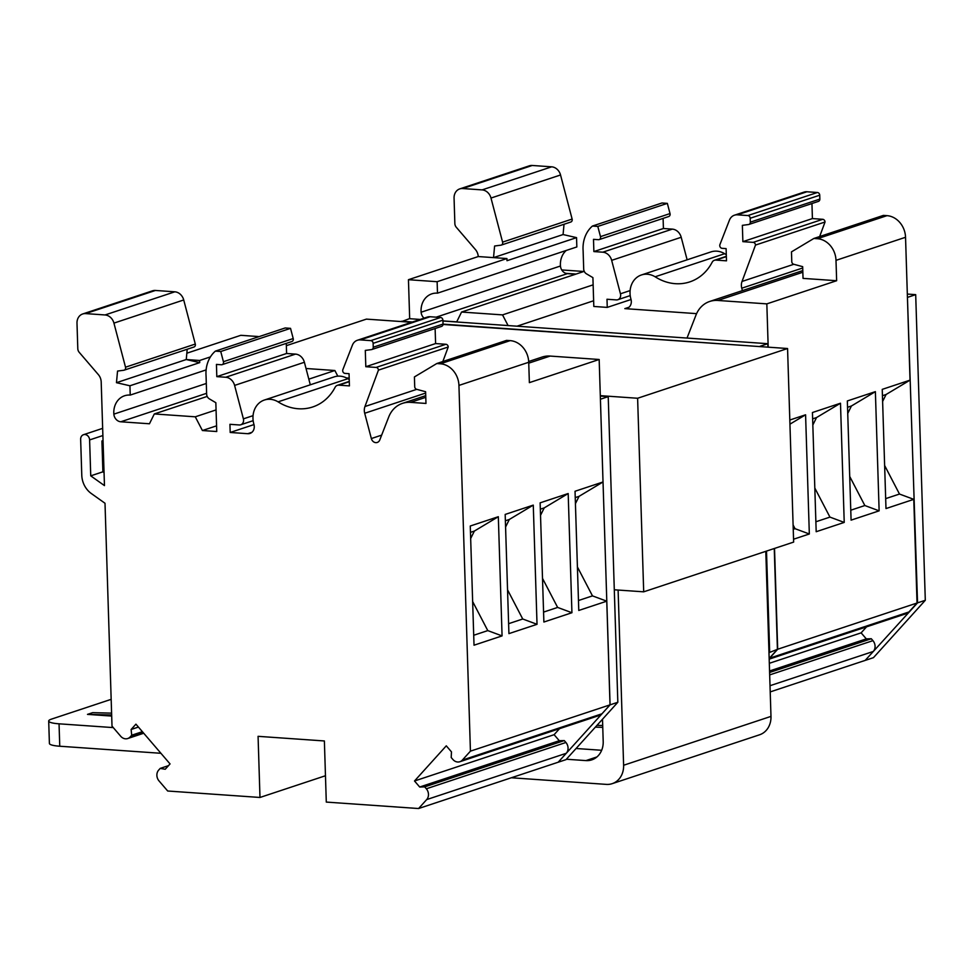 <?xml version="1.0" encoding="UTF-8"?>
<svg xmlns="http://www.w3.org/2000/svg" width="974" height="974" viewBox="0 0 974 974"><rect width="100%" height="100%" fill="white"/><g stroke="black" fill="none" stroke-linecap="round" stroke-linejoin="round"><path stroke-width="1.46" d="M637.617 398.256L643.692 591.827L793.64 542.092L787.564 348.522L637.617 398.256L600.301 395.651M411.612 322.272L366.419 319.119L286.356 345.673M614.302 589.781L643.692 591.827M346.452 377.936L349.179 378.119M787.564 348.522L443.024 324.464M111.693 716.073L87.49 714.38L111.669 714.989M595.345 727.152L602.748 727.347M601.664 750.284L576.072 748.495M87.49 714.38L92.664 712.664L111.608 713.138M596.977 725.35L602.699 725.496M511.362 777.763L606.339 784.387A20.698 17.605 -108.4 0 0 612.208 783.656L759.574 734.786A20.698 17.605 -108.4 0 0 770.982 716.389L765.795 551.333M612.208 783.656A20.698 17.605 -108.4 0 0 623.616 765.26L618.113 590.049M602.504 719.238L603.198 741.47A20.698 17.605 71.6 0 1 591.79 759.866A20.698 17.605 71.6 0 1 585.922 760.597L566.369 759.233M113.276 727.602L59.049 723.816A20.698 3.592 178.2 0 1 48.7 721.028A20.698 3.592 178.2 0 1 51.464 719.129L111.17 699.332M48.7 721.028L49.406 743.442A20.698 3.592 -1.8 0 0 59.755 746.23L160.929 753.292M186.838 353.209L205.94 346.866A10.349 8.803 71.6 0 1 205.94 346.878L240.785 335.312L259.157 336.602M306.031 368.501L334.861 370.51L337.808 376.159M528.687 361.5L542.068 357.068A28.465 24.204 71.6 0 1 550.14 356.07L599.168 359.491L603.016 481.984L579.055 496.338L575.427 503.655M577.412 566.953L592.472 595.881L606.765 601.177L610.016 704.859L601.944 713.796A7.768 6.599 71.6 0 1 599.46 715.427L459.874 761.729A7.768 6.599 -108.4 0 0 462.346 760.097L470.43 751.161L458.937 385.412A20.698 17.605 -108.4 0 0 440.37 363.789L436.79 363.533L414.413 376.938L414.717 386.678A2.593 2.204 -108.4 0 0 416.653 389.32L425.601 391.731L425.979 403.443L410.553 402.359A28.465 24.204 -108.4 0 0 402.469 403.37A28.465 24.204 -108.4 0 0 388.723 416.982L379.763 439.98A5.174 4.395 71.6 0 1 377.267 442.452A5.174 4.395 71.6 0 1 371.35 438.556L364.702 413.268A10.349 8.803 71.6 0 1 364.958 406.523L378.436 370.132A2.593 2.204 -108.4 0 0 376.11 367.429L365.81 366.711L365.299 350.409L371.471 349.605A2.593 2.204 71.6 0 0 373.249 347.219L373.127 343.335A2.593 2.204 71.6 0 0 370.802 340.632L360.319 339.902A10.349 8.803 -108.4 0 0 357.385 340.267A10.349 8.803 -108.4 0 0 352.381 345.21L342.86 369.621A2.593 2.204 -108.4 0 0 345.015 373.395L349.045 373.675L349.423 385.899L338.83 385.156A5.174 4.395 -108.4 0 0 337.357 385.339A5.174 4.395 -108.4 0 0 335.08 387.348A50.721 43.124 -108.4 0 1 312.691 406.974A50.721 43.124 -108.4 0 1 278.077 401.848A20.698 17.605 -108.4 0 0 264.38 400.034A20.698 17.605 -108.4 0 0 253.91 424.311A7.768 6.599 71.6 0 1 249.977 433.418A7.768 6.599 71.6 0 1 247.773 433.698L230.193 432.468L253.983 424.579M559.539 728.674L554.109 734.688L559.283 740.715L564.275 740.569L565.918 742.48A7.768 6.599 71.6 0 1 566.259 753.292L558.175 762.228L418.589 808.53L426.673 799.593A7.768 6.599 -108.4 0 0 426.332 788.782L424.688 786.87L564.275 740.569M103.061 441.076L101.917 440.991L102.891 471.818L90.74 475.848L89.608 439.931A5.174 4.395 -108.4 0 0 83.496 434.708A5.174 4.395 -108.4 0 0 80.647 439.311L81.779 475.227A20.698 17.605 -108.4 0 0 91.288 493.501L105.009 503.266L112.01 726.129L120.691 736.247A7.768 6.599 -108.4 0 0 127.716 738.536A7.768 6.599 -108.4 0 0 130.199 736.904L131.721 735.212L131.113 729.489L135.934 724.157L170.048 763.92L165.227 769.253L160.211 768.401L158.677 770.093A7.768 6.599 -108.4 0 0 159.018 780.904L167.698 791.01L259.985 797.462L325.462 775.742M160.211 768.401L168.478 765.661M131.113 729.489L138.43 727.067M131.721 735.212L142.387 731.681M187.203 349.264L186.253 359.54L199.658 360.477L199.719 362.62L129.932 385.777L116.466 382.685L117.55 371.07L123.844 370.242A2.593 2.204 71.6 0 0 125.512 367.198L113.934 323.112A10.349 8.803 -108.4 0 0 105.046 314.955L85.639 313.604A10.349 8.803 -108.4 0 0 82.705 313.969A10.349 8.803 -108.4 0 0 76.995 323.161L77.798 348.631A5.174 4.395 -108.4 0 0 79.223 352.332L98.35 374.613A10.349 8.803 71.6 0 1 101.199 382.003L104.462 485.612L90.74 475.848M199.658 360.477L210.433 356.898M129.932 385.777L130.224 395.079L206.123 369.901M130.224 395.079A19.577 16.655 -108.4 0 0 124.587 395.761A19.577 16.655 -108.4 0 0 113.848 414.145L206.305 383.476M230.193 432.468L229.937 424.311L239.263 424.968A5.174 4.395 -108.4 0 0 240.736 424.786A5.174 4.395 -108.4 0 0 243.39 418.857L234.6 385.412A10.349 8.803 -108.4 0 0 225.712 377.255L216.812 376.634L216.435 364.41L221.354 364.763A2.593 2.204 -108.4 0 0 223.423 361.707L220.745 351.504L215.364 351.127A31.046 26.408 -108.4 0 0 206.062 375.891L206.634 394.08A5.174 4.395 -108.4 0 0 209.361 398.877L215.838 402.7L216.752 431.531L202.409 430.532L195.275 416.811L154.306 413.95L149.448 423.775L120.776 421.779A7.768 6.599 71.6 0 1 113.848 414.145M154.306 413.95L207.194 396.418M195.275 416.811L216.07 409.92M308.831 379.154L334.861 370.51M202.409 430.532L216.569 425.833M436.79 363.533L506.577 340.389L510.157 340.632A20.698 17.605 71.6 0 1 528.724 362.267L529.369 382.636L599.168 359.491M472.646 601.542L487.779 630.604L502.073 635.9L474.021 645.202L470.272 526.009L498.323 516.707L474.375 531.061L470.673 538.512M502.073 635.9L498.323 516.707M542.506 578.373L557.639 607.435L571.933 612.731L543.882 622.033L540.132 502.84L568.183 493.538L544.222 507.892L540.521 515.343M571.933 612.731L568.183 493.538M507.551 589.842L522.734 619.001L537.027 624.31L508.927 633.624L505.177 514.43L533.277 505.116L509.317 519.471L505.579 527.019M537.027 624.31L533.277 505.116M470.43 751.161L610.016 704.859M603.016 481.984L575.037 491.261L578.775 610.454L606.765 601.177M575.232 497.604L579.055 496.338M578.471 600.52L592.472 595.881M424.688 786.87L419.697 787.016L414.51 780.99L446.287 745.828L451.461 751.855L451.206 757.529L452.849 759.44A7.768 6.599 -108.4 0 0 459.874 761.729M414.51 780.99L554.109 734.688M419.697 787.016L559.283 740.715M259.985 797.462L258.073 736.332L324.379 740.958L326.29 802.089L418.589 808.53M600.313 396.077L608.226 396.637L617.833 702.266L565.991 759.647L558.199 762.216L610.077 704.847L600.41 399.206M101.917 440.991L103.037 440.625M102.891 471.818L104.048 472.646M82.705 313.969L152.492 290.824A10.349 8.803 71.6 0 1 155.426 290.459L174.833 291.81A10.349 8.803 71.6 0 1 183.721 299.968L195.299 344.053A2.593 2.204 71.6 0 1 193.631 347.097M116.466 382.685L186.253 359.54L199.719 362.62M215.364 351.127L285.151 327.97L290.532 328.348L293.211 338.55A2.593 2.204 71.6 0 1 291.883 341.521L222.096 364.666M286.283 343.372L286.6 353.489L295.499 354.11A10.349 8.803 71.6 0 1 304.387 362.267L310.304 384.791M264.38 400.034L334.167 376.889A20.698 17.605 71.6 0 1 347.864 378.703A50.721 43.124 71.6 0 0 349.228 379.543M357.385 340.267L427.172 317.11A10.349 8.803 71.6 0 1 430.106 316.745L440.589 317.487A2.593 2.204 71.6 0 1 442.914 320.19L443.036 324.074A2.593 2.204 71.6 0 1 441.259 326.448M435.122 328.518L435.597 343.566L445.909 344.285A2.593 2.204 71.6 0 1 448.223 346.988L442.841 361.524M505.372 520.773L509.317 519.471M508.611 623.689L522.734 619.001M540.327 509.183L544.222 507.892M543.565 612.098L557.639 607.435M470.479 532.352L474.375 531.061M473.705 635.267L487.779 630.604M617.833 702.266L610.077 704.847M608.226 396.637L600.471 399.206M347.377 378.423L349.191 378.545M378.436 370.132L448.223 346.988M365.81 366.711L435.597 343.566M278.077 401.848L347.864 378.703M216.812 376.634L286.6 353.489M220.745 351.504L290.532 328.348M769.168 658.631A7.768 6.599 -108.4 0 0 769.606 658.181L777.69 649.244L774.525 548.435M768.194 347.17L766.83 303.876L717.814 300.455A28.465 24.204 -108.4 0 0 709.729 301.453A28.465 24.204 -108.4 0 0 695.984 315.065L687.023 338.063M508.087 325.572L502.535 314.894L593.129 284.846M442.939 320.909L456.709 321.87L461.566 312.045L502.535 314.894M424.055 318.145A7.768 6.599 71.6 0 1 421.109 312.228L560.452 266.012A7.768 6.599 71.6 0 0 567.379 273.645L575.597 274.218M409.677 318.693L408.459 280.086A10.349 8.803 71.6 0 0 408.435 279.708L437.131 281.705L437.484 293.162A19.577 16.655 -108.4 0 0 431.835 293.844A19.577 16.655 -108.4 0 0 421.109 312.228M875.383 391.645L847.343 400.947L851.081 520.14L879.132 510.839L875.383 391.645L851.434 405.988L847.733 413.451M766.83 303.876L836.642 280.719L835.996 260.35A20.698 17.605 -108.4 0 0 817.442 238.715L813.85 238.472L791.472 251.876L791.777 261.616A2.593 2.204 -108.4 0 0 793.713 264.258L802.673 266.657L803.039 278.381L836.642 280.719M777.69 649.244L917.033 603.028L913.782 499.345L899.489 494.049L884.636 465.511M882.627 401.458L886.072 394.507L910.033 380.152L882.237 389.369L885.987 508.562L913.782 499.345M910.033 380.152L905.54 237.279A20.698 17.605 -108.4 0 0 886.985 215.656L883.394 215.4L813.85 238.472M793.554 539.219L809.333 533.983L805.583 414.79L789.938 424.165M789.804 420.025L805.583 414.79M844.227 522.417L840.489 403.224L812.438 412.526L816.188 531.719L844.227 522.417L829.945 517.109L814.812 488.047M696.593 313.64L624.833 308.624L628.973 307.26M607.252 307.394L606.997 299.249L616.323 299.907A5.174 4.395 -108.4 0 0 617.796 299.724A5.174 4.395 -108.4 0 0 620.45 293.795L611.66 260.35A10.349 8.803 -108.4 0 0 602.772 252.193L593.872 251.572L593.495 239.348L598.413 239.689A2.593 2.204 -108.4 0 0 600.483 236.633L597.805 226.431L592.423 226.053A31.046 26.408 -108.4 0 0 583.122 250.817L583.694 269.007A5.174 4.395 -108.4 0 0 586.421 273.804L592.91 277.627L593.811 306.457L607.252 307.394L631.042 299.505M516.987 326.193L593.629 300.759M461.566 312.045L584.254 271.344M437.484 293.162L576.839 246.946L576.547 237.632L506.991 260.703L506.93 258.548L478.246 256.552L408.435 279.708M566.259 250.452A19.577 16.655 -108.4 0 0 560.452 266.012M437.131 281.705L506.93 258.548M770.203 691.905L865.192 660.396L873.276 651.46A7.768 6.599 -108.4 0 0 872.935 640.649L871.292 638.737L866.3 638.883L861.126 632.856L866.556 626.842M769.594 672.474L871.292 638.737M769.545 670.976L866.3 638.883M769.314 663.306L861.126 632.856M769.18 659.142L906.477 613.596A7.768 6.599 -108.4 0 0 908.961 611.964L917.033 603.028M812.827 425.017L816.529 417.566L840.489 403.224M815.871 521.772L829.945 517.109M812.633 418.857L816.529 417.566M793.104 524.974L795.04 528.687L809.333 533.983M793.238 529.284L795.04 528.687M564.031 224.276L563.069 234.551L493.526 257.623L494.609 246.008L500.904 245.18A2.593 2.204 71.6 0 0 502.584 242.136L572.128 219.065L560.537 174.979A10.349 8.803 -108.4 0 0 551.649 166.822L532.242 165.47A10.349 8.803 -108.4 0 0 529.308 165.836L459.765 188.895A10.349 8.803 -108.4 0 0 454.067 198.099L454.858 223.57A5.174 4.395 -108.4 0 0 456.282 227.259L475.409 249.539A10.349 8.803 71.6 0 1 478.246 256.552M572.128 219.065A2.593 2.204 71.6 0 1 570.447 222.109M563.069 234.551L576.547 237.632M599.156 239.604L668.7 216.532A2.593 2.204 -108.4 0 0 670.027 213.574L667.348 203.371L661.967 202.994L592.423 226.053M687.133 259.815L681.203 237.279A10.349 8.803 -108.4 0 0 672.316 229.121L663.416 228.5L663.099 218.395M818.075 201.46A2.593 2.204 -108.4 0 0 819.852 199.086L819.731 195.202A2.593 2.204 -108.4 0 0 817.405 192.499L747.862 215.558L737.379 214.828A10.349 8.803 -108.4 0 0 734.445 215.193A10.349 8.803 -108.4 0 0 729.441 220.148L719.932 244.559A2.593 2.204 -108.4 0 0 722.075 248.321L726.105 248.601L726.494 260.837L715.89 260.095A5.174 4.395 -108.4 0 0 714.417 260.277A5.174 4.395 -108.4 0 0 712.14 262.274A50.721 43.124 -108.4 0 1 689.75 281.9A50.721 43.124 -108.4 0 1 655.137 276.786L724.68 253.715A20.698 17.605 -108.4 0 0 710.983 251.901L641.44 274.96A20.698 17.605 -108.4 0 0 630.969 299.249A7.768 6.599 71.6 0 1 627.037 308.356A7.768 6.599 71.6 0 1 624.833 308.624M724.68 253.715A50.721 43.124 -108.4 0 0 726.3 254.701M817.405 192.499L806.922 191.768A10.349 8.803 -108.4 0 0 803.988 192.134L734.445 215.193M819.658 236.548L825.039 221.999A2.593 2.204 -108.4 0 0 822.726 219.296L812.413 218.578L811.951 203.542M885.67 498.627L899.489 494.049M882.444 395.712L886.072 394.507M849.718 476.469L864.839 505.53L879.132 510.839M850.777 510.206L864.839 505.53M847.538 407.278L851.434 405.988M742.407 290.617L741.762 288.207A10.349 8.803 71.6 0 1 742.03 281.449L755.495 245.071A2.593 2.204 -108.4 0 0 753.182 242.368L742.87 241.649L742.358 225.347L748.531 224.531A2.593 2.204 71.6 0 0 750.309 222.157L750.187 218.261A2.593 2.204 71.6 0 0 747.862 215.558M655.137 276.786A20.698 17.605 -108.4 0 0 641.44 274.96M502.584 242.136L490.993 198.051A10.349 8.803 -108.4 0 0 482.106 189.893L462.699 188.542A10.349 8.803 -108.4 0 0 459.765 188.895M769.156 658.485L777.422 649.341L774.257 548.52M767.926 347.158L767.816 343.7L442.939 321.018M420.184 319.435L409.397 318.681L401.653 321.578M597.805 226.431L667.348 203.371M593.872 251.572L663.416 228.5M742.87 241.649L812.413 218.578M755.495 245.071L825.039 221.999M768.973 652.677L777.422 649.341M760.073 346.61L443.036 324.135M412.428 322.004L401.641 321.25M760.061 346.269L767.816 343.7M769.667 651.91L766.501 551.101M907.427 297.192L917.545 602.857L865.362 660.214M565.857 273.341L576.084 274.059M907.33 294.063L915.694 294.647L925.3 600.288L873.459 657.657L865.703 660.238M925.3 600.288L917.545 602.857M915.694 294.647L907.938 297.228M561.742 269.944L583.84 271.478M623.616 765.26L770.982 716.389M59.049 723.816L59.755 746.23M585.922 760.597L596.94 756.944M130.199 736.904L143.178 732.606M89.608 439.931L102.879 435.536M120.776 421.779L206.61 393.313M247.773 433.698L251.913 432.322M371.35 438.556L381.65 435.135M410.553 402.359L425.784 397.319M528.748 363.156L550.14 356.07M458.937 385.412L528.724 362.267M462.346 760.097L601.944 713.796M426.332 788.782L565.918 742.48M426.673 799.593L566.259 753.292M364.702 413.268L425.65 393.058M440.37 363.789L510.157 340.632M364.958 406.523L416.75 389.344M376.11 367.429L445.909 344.285M443.036 324.074L373.249 347.219M442.914 320.19L373.127 343.335M440.589 317.487L370.802 340.632M360.319 339.902L430.106 316.745M338.83 385.156L349.289 381.686M243.39 418.857L253.057 415.654M234.6 385.412L304.387 362.267M225.712 377.255L295.499 354.11M223.423 361.707L293.211 338.55M125.512 367.198L195.299 344.053M113.934 323.112L183.721 299.968M105.046 314.955L174.833 291.81M85.639 313.604L155.426 290.459M835.996 260.35L905.54 237.279M717.814 300.455L802.844 272.245M436.157 317.171L567.379 273.645M770.008 685.708L873.276 651.46M769.679 674.897L872.935 640.649M769.606 658.181L908.961 611.964M817.442 238.715L886.985 215.656M741.762 288.207L802.71 267.984M462.699 188.542L532.242 165.47M482.106 189.893L551.649 166.822M490.993 198.051L560.537 174.979M600.483 236.633L670.027 213.574M602.772 252.193L672.316 229.121M611.66 260.35L681.203 237.279M620.45 293.795L630.117 290.581M715.89 260.095L726.361 256.625M737.379 214.828L806.922 191.768M819.731 195.202L750.187 218.261M819.852 199.086L750.309 222.157M753.182 242.368L822.726 219.296M742.03 281.449L793.81 264.283M127.716 738.536L143.726 733.227M83.496 434.708L102.66 428.353M402.469 403.37L425.723 395.651M441.612 326.375L371.825 349.52M337.357 385.339L349.289 381.382M240.736 424.786L253.155 420.671M124.185 370.157L193.972 347.012M709.729 301.453L802.795 270.589M501.245 245.095L570.801 222.023M617.796 299.724L630.215 295.597M714.417 260.277L726.348 256.32M818.428 201.387L748.884 224.458"/></g></svg>
